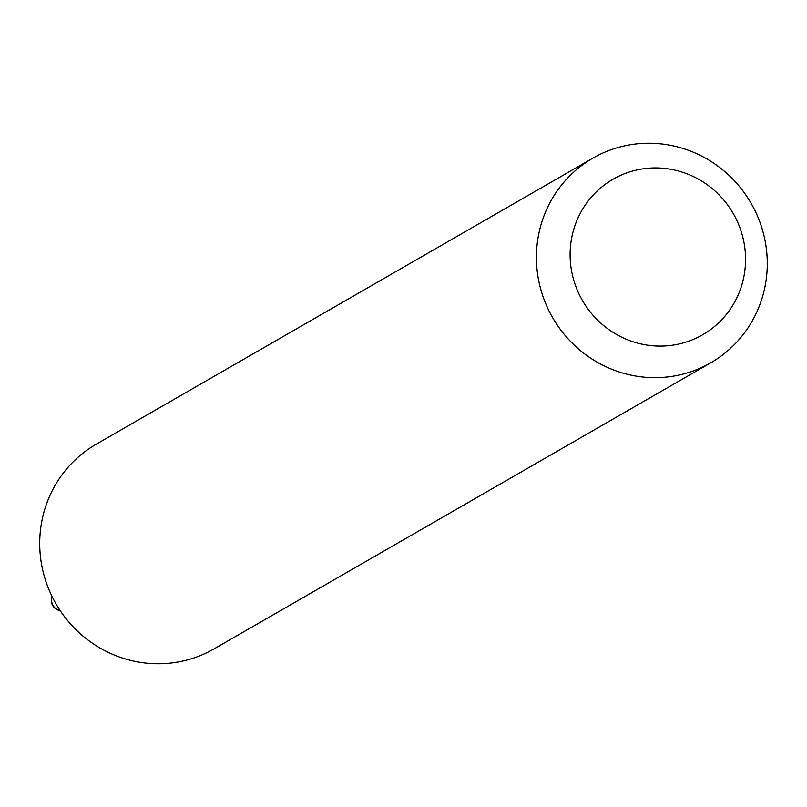 <?xml version="1.0" encoding="UTF-8"?>
<svg xmlns="http://www.w3.org/2000/svg" width="807" height="807" viewBox="0 0 807 807"><rect width="100%" height="100%" fill="white"/><g stroke="black" fill="none" stroke-linecap="round" stroke-linejoin="round"><path stroke-width="1.21" d="M570.589 263.98A89.748 87.045 60.1 0 0 667.016 345.82A89.748 87.045 60.1 0 0 745.083 250.039A89.748 87.045 60.1 0 0 648.657 168.199A89.748 87.045 60.1 0 0 570.589 263.98M537.058 269.629A118.094 114.533 60.1 0 0 710.796 362.787A118.094 114.533 60.1 0 0 766.65 251.28A118.094 114.533 60.1 0 0 592.913 158.122A118.094 114.533 60.1 0 0 537.058 269.629M592.913 158.122L96.204 444.213A118.094 114.533 60.1 0 0 40.35 555.72A118.094 114.533 60.1 0 0 214.087 648.878L710.796 362.787M52.142 596.666A10.39 10.077 60.1 0 0 60.111 610.496M52.072 596.514A10.39 10.39 0 0 0 60.202 610.637"/></g></svg>

